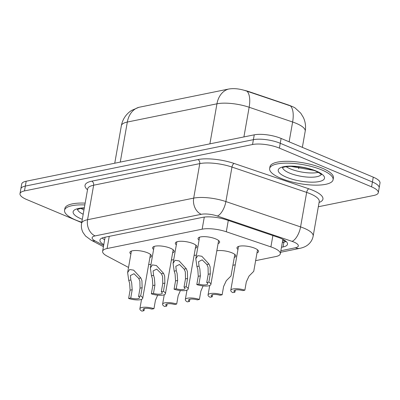 <?xml version="1.0" encoding="UTF-8"?>
<svg xmlns="http://www.w3.org/2000/svg" width="400" height="400" viewBox="0 0 400 400"><rect width="100%" height="100%" fill="white"/><g stroke="black" fill="none" stroke-linecap="round" stroke-linejoin="round"><path stroke-width="0.6" d="M199.06 240.22A10.95 3.275 10 0 1 198.055 238.475A10.95 3.275 10 0 1 204.555 236.645A10.95 3.275 10 0 1 215.815 238.96A10.95 3.275 10 0 1 219.625 242.28A10.95 3.275 10 0 1 218.09 243.575M176.335 244.845A10.95 3.275 10 0 1 175.33 243.1A10.95 3.275 10 0 1 181.83 241.27A10.95 3.275 10 0 1 193.09 243.585A10.95 3.275 10 0 1 196.9 246.905A10.95 3.275 10 0 1 195.365 248.2M153.61 249.47A10.95 3.275 10 0 1 152.61 247.725A10.95 3.275 10 0 1 159.105 245.895A10.95 3.275 10 0 1 170.365 248.21A10.95 3.275 10 0 1 174.175 251.53A10.95 3.275 10 0 1 172.64 252.825M130.885 254.09A10.95 3.275 10 0 1 129.885 252.35A10.95 3.275 10 0 1 136.38 250.52A10.95 3.275 10 0 1 147.64 252.835A10.95 3.275 10 0 1 151.45 256.155A10.95 3.275 10 0 1 149.915 257.45M237.97 249.48A10.95 3.275 10 0 1 236.97 247.74A10.95 3.275 10 0 1 243.47 245.91A10.95 3.275 10 0 1 254.73 248.225A10.95 3.275 10 0 1 258.54 251.545A10.95 3.275 10 0 1 257.005 252.84M216.815 250.795A10.95 3.275 10 0 1 232.005 252.85A10.95 3.275 10 0 1 235.815 256.17A10.95 3.275 10 0 1 234.28 257.46M194.09 255.42A10.95 3.275 10 0 1 196.42 255.165M171.365 260.045A10.95 3.275 10 0 1 173.7 259.79M148.64 264.67A10.95 3.275 10 0 1 150.975 264.415M291.425 106.205A17.39 5.2 -170 0 0 288.085 104.89L249.065 91.655A17.39 5.2 -170 0 0 244.495 90.355M255.625 260.655L275.85 256.54A19.325 5.78 -170 0 0 280.33 253.78A19.325 5.78 -170 0 0 270.89 246.895L226.3 231.77A19.325 5.78 -170 0 0 202.155 229.185L107.09 248.53A19.325 5.78 -170 0 0 102.615 251.29A19.325 5.78 -170 0 0 107 256.05L128.53 267.45M232.9 265.28L235.27 264.795M290.48 105.92A22.545 9.835 108.7 0 1 292.62 122.005A25.765 7.705 -170 0 1 296.24 123.37A25.765 7.705 -170 0 1 305.205 131.18C306.005 126.415 305.4 121.85 303.38 117.48L300.75 113.175L294.89 107.77L292.365 106.535L247.045 91.22C240.245 88.805 234.05 88.095 228.47 89.08L138.845 107.32L131.46 110.48L129.41 111.985C125.095 115.585 122.41 120.165 121.355 125.725L114.745 163.22M81.72 222.65L26.725 199.545A19.325 5.78 10 0 1 20 193.685A19.325 5.78 10 0 1 24.48 190.925L252.545 144.515A19.325 5.78 10 0 1 279.4 148.125L371.565 186.845L372.42 182A19.325 5.78 10 0 1 379.145 187.86A19.325 5.78 10 0 0 372.42 182L280.255 143.28L372.42 182L373.275 177.16A19.325 5.78 10 0 1 380 183.02L378.29 192.705A19.325 5.78 10 0 1 373.815 195.46L318.335 206.75M252.545 144.515L253.4 139.67A19.325 5.78 10 0 1 280.255 143.28A19.325 5.78 10 0 0 253.4 139.67L25.335 186.085L253.4 139.67L254.25 134.83A19.325 5.78 10 0 1 281.11 138.44L373.275 177.16M20 193.685L20.855 188.84A19.325 5.78 10 0 1 25.335 186.085A19.325 5.78 10 0 0 20.855 188.84L21.71 184A19.325 5.78 10 0 1 26.185 181.24L254.25 134.83M371.565 186.845A19.325 5.78 10 0 1 378.29 192.705M281.475 247.29L283.045 246.97A19.325 5.78 -170 0 0 287.52 244.21A19.325 5.78 -170 0 0 278.08 237.325L226.8 219.93A19.325 5.78 -170 0 0 202.655 217.345L104.4 237.345A19.325 5.78 -170 0 0 99.92 240.1A19.325 5.78 -170 0 0 103.795 244.585M286.14 241.47A19.325 5.78 10 0 1 283.895 242.125L282.33 242.445M104.65 239.74A19.325 5.78 10 0 1 102.155 238M153.96 308.675L151.845 309.105A6.44 1.925 -170 0 0 143.04 309.395A6.44 1.925 -170 0 0 144.02 310.7L141.9 311.13A9.66 2.89 -170 0 1 139.87 308.835A9.66 2.89 -170 0 1 153.96 308.675L155.425 300.375L157.665 295.16M144.02 310.7L144.405 308.505M138.565 296.44L140.03 288.14L139.885 281.11L138.715 278.38L133.995 273.725L130.37 275.555L130.85 279.98L131.68 282.78L132.2 289.73L130.74 298.035A6.44 1.925 -170 0 0 139.54 297.745A6.44 1.925 -170 0 0 138.565 296.44L140.68 296.01L142.145 287.71L141.935 280.695L140.825 277.95L133.66 270.145L129.645 269.525L127.625 272.585L131.42 251.055M140.68 296.01A9.66 2.89 -170 0 1 142.71 298.305A9.66 2.89 -170 0 1 128.62 298.465L130.085 290.165L129.63 283.2L128.745 280.41L127.625 272.585M128.62 298.465L130.74 298.035M81.79 222.25A32.21 9.63 10 0 1 75.77 220.055A32.21 9.63 10 0 1 64.56 210.285A32.21 9.63 10 0 1 84.84 204.935M64.56 210.285L64.88 208.47A32.21 9.63 10 0 1 85.16 203.12M176.685 304.05L174.57 304.485A6.44 1.925 -170 0 0 165.765 304.77A6.44 1.925 -170 0 0 166.74 306.075L164.625 306.505A9.66 2.89 -170 0 1 162.595 304.21A9.66 2.89 -170 0 1 176.685 304.05L178.15 295.75L180.39 290.54M166.74 306.075L167.13 303.88M199.41 299.425L197.295 299.86A6.44 1.925 -170 0 0 188.49 300.145A6.44 1.925 -170 0 0 189.465 301.45L187.35 301.88A9.66 2.89 -170 0 1 185.32 299.59A9.66 2.89 -170 0 1 199.41 299.425L200.87 291.125L203.115 285.915M189.465 301.45L189.855 299.255M222.135 294.805L220.015 295.235A6.44 1.925 -170 0 0 211.215 295.52A6.44 1.925 -170 0 0 212.19 296.825L210.075 297.255A9.66 2.89 -170 0 1 208.045 294.965A9.66 2.89 -170 0 1 222.135 294.805L223.595 286.5L226.3 280.71L231.02 275.955L234.815 254.425M212.19 296.825L212.58 294.63M244.855 290.18L242.74 290.61A6.44 1.925 -170 0 0 233.94 290.9A6.44 1.925 -170 0 0 234.915 292.2L232.8 292.63A9.66 2.89 -170 0 1 230.77 290.34A9.66 2.89 -170 0 1 244.855 290.18L246.32 281.875L249.025 276.085L253.745 271.33L257.54 249.8M234.915 292.2L235.305 290.005M161.29 291.82L162.75 283.515L162.61 276.485L161.44 273.755L156.72 269.1L153.095 270.93L153.575 275.355L154.405 278.155L154.925 285.105L153.46 293.41A6.44 1.925 -170 0 0 162.265 293.12A6.44 1.925 -170 0 0 161.29 291.82L163.405 291.385L164.87 283.085L164.66 276.07L163.55 273.325L156.385 265.52L152.37 264.9L150.35 267.96L154.145 246.435M163.405 291.385A9.66 2.89 -170 0 1 165.435 293.68A9.66 2.89 -170 0 1 151.345 293.84L152.81 285.54L152.355 278.575L151.465 275.785L150.35 267.96M151.345 293.84L153.46 293.41M184.015 287.195L185.475 278.89L185.335 271.865L184.165 269.13L179.445 264.475L175.82 266.305L176.3 270.73L177.13 273.53L177.65 280.485L176.185 288.785A6.44 1.925 -170 0 0 184.99 288.495A6.44 1.925 -170 0 0 184.015 287.195L186.13 286.76L187.59 278.46L187.385 271.445L186.27 268.705L179.11 260.895L175.095 260.275L173.075 263.335L176.87 241.81M186.13 286.76A9.66 2.89 -170 0 1 188.16 289.055A9.66 2.89 -170 0 1 174.07 289.215L175.535 280.915L175.08 273.95L174.19 271.16L173.075 263.335M174.07 289.215L176.185 288.785M206.735 282.57L208.2 274.265L208.06 267.24L206.885 264.505L202.165 259.85L198.545 261.68L199.025 266.105L199.855 268.91L200.375 275.86L198.91 284.16A6.44 1.925 -170 0 0 207.715 283.87A6.44 1.925 -170 0 0 206.735 282.57L208.855 282.14L210.315 273.835L210.11 266.82L208.995 264.08L201.835 256.27L197.82 255.65L195.795 258.71L199.595 237.185M208.855 282.14A9.66 2.89 -170 0 1 210.885 284.43A9.66 2.89 -170 0 1 196.795 284.59L198.26 276.29L197.805 269.325L196.915 266.535L195.795 258.71M196.795 284.59L198.91 284.16M321.88 169.965A32.21 9.63 10 0 1 333.09 179.735A32.21 9.63 10 0 1 313.98 185.125A32.21 9.63 10 0 1 280.865 178.315A32.21 9.63 10 0 1 269.655 168.55A32.21 9.63 10 0 1 288.77 163.16A32.21 9.63 10 0 1 321.88 169.965M269.655 168.55L269.975 166.73A32.21 9.63 10 0 1 289.09 161.34A32.21 9.63 10 0 1 322.205 168.15A32.21 9.63 10 0 1 333.41 177.92L333.09 179.735M288.085 104.89L288.035 105.165M249.065 91.655L249.02 91.93M282.78 239.895A6.44 1.925 -170 0 0 283.38 239.58M282.715 240.265A19.325 14.69 78.5 0 0 285.535 240.965M109.24 236.36L107.09 248.53M204.29 217.085L202.155 229.185M228.295 220.44L226.3 231.77M272.89 235.565L270.89 246.895M228.47 89.08A22.545 17.135 78.5 0 0 216.95 103.81L127.33 122.045A22.545 17.135 -101.5 0 1 138.845 107.32M247.045 91.22A22.545 9.835 108.7 0 1 249.145 107.255A25.765 7.705 -170 0 0 216.95 103.81L209.89 143.855M120.265 162.095L127.33 122.045A25.765 7.705 -170 0 0 121.355 125.725M289.13 141.805L292.62 122.005L249.145 107.255L243.91 136.935M26.185 181.24L24.48 190.925M281.11 138.44L279.4 148.125M280.865 250.74L295.355 247.79A12.885 3.855 -170 0 0 293.855 242.045A12.885 3.855 -170 0 0 292.045 241.365L217.355 216.025A12.885 3.855 -170 0 0 201.26 214.305L95.125 235.9A12.885 3.855 -170 0 0 95.065 240.915L103.64 245.455M87.67 188.89L81.585 223.395A25.765 7.705 10 0 1 87.56 219.72L193.69 198.12A25.765 7.705 10 0 1 225.885 201.57L300.575 226.905A25.765 7.705 10 0 1 304.195 228.27A25.765 7.705 10 0 1 313.16 236.085L319.245 201.58A25.765 7.705 -170 0 0 310.28 193.765A25.765 7.705 -170 0 0 306.66 192.4L231.97 167.065A25.765 7.705 -170 0 0 199.775 163.615L93.64 185.215A25.765 7.705 -170 0 0 87.67 188.89L87.695 188.78M87.515 189.775A28.985 8.67 10 0 1 91.75 181.17L197.885 159.57A28.985 8.67 10 0 1 234.1 163.45L308.795 188.785A3.22 1.405 -71.3 0 0 306.66 192.4L300.575 226.905A12.885 5.62 108.7 0 1 292.045 241.365M308.795 188.785A28.985 8.67 10 0 1 319.09 202.46M95.125 235.9A12.885 9.79 -101.5 0 1 87.56 219.72L93.64 185.215A3.22 2.45 78.5 0 0 91.75 181.17M217.355 216.025A12.885 5.62 108.7 0 0 225.885 201.57L231.97 167.065A3.22 1.405 -71.3 0 1 234.1 163.45M201.26 214.305A12.885 9.79 -101.5 0 1 193.69 198.12L199.775 163.615A3.22 2.45 78.5 0 0 197.885 159.57M95.065 240.915A12.885 9.02 117.9 0 1 91.17 240.195L103.425 246.68M280.6 252.27L300.06 248.31A12.885 9.79 -101.5 0 1 295.355 247.79M285.06 241.845L282.34 242.395M283.895 242.125L283.045 246.97M128.745 280.41L130.85 279.98M138.715 278.38L140.825 277.95M140.03 288.14L142.145 287.71M130.085 290.165L132.2 289.73M82.305 219.325A23.5 7.025 10 0 1 81.315 218.925A23.5 7.025 10 0 1 84.325 207.86M83.945 210.015A19.635 5.87 10 0 1 81.06 208.415M83.2 214.25A19.635 5.87 10 0 1 77.57 209.37M151.465 275.785L153.575 275.355M161.44 273.755L163.55 273.325M162.75 283.515L164.87 283.085M152.81 285.54L154.925 285.105M174.19 271.16L176.3 270.73M184.165 269.13L186.27 268.705M185.475 278.89L187.59 278.46M175.535 280.915L177.65 280.485M196.915 266.535L199.025 266.105M206.885 264.505L208.995 264.08M208.2 274.265L210.315 273.835M198.26 276.29L200.375 275.86M321.18 174.42A19.635 5.87 10 0 1 308.895 177.175A19.635 5.87 10 0 1 289.51 173.055A19.635 5.87 10 0 1 282.665 167.63M316.335 171.095A23.5 7.025 10 0 1 319.07 181.575A23.5 7.025 10 0 1 286.41 177.185A23.5 7.025 10 0 1 283.675 166.705A23.5 7.025 10 0 1 316.335 171.095M318.225 172.33A19.635 5.87 10 0 1 290.26 168.815A19.635 5.87 10 0 1 286.155 166.675M282.37 242.23L286.13 241.465M105.095 237.2L102.615 251.29M282.88 239.315L280.33 253.78M305.205 131.18L302.355 147.365M298.92 166.845L298.6 168.655M81.585 223.395C81.055 226.635 81.555 229.705 83.08 232.605L85.56 236.04L91.17 240.195M300.06 248.31C303.775 247.475 306.63 246.115 308.62 244.22C311.04 242.015 312.555 239.3 313.16 236.085M139.87 308.835L141.54 299.38M142.71 298.305L150.45 254.415M77.245 209.57L79.75 208.65L84.28 208.12M162.595 304.21L164.26 294.755M185.32 299.59L186.985 290.13M208.045 294.965L209.71 285.505M230.77 290.34L238.505 246.445M165.435 293.68L173.175 249.79M188.16 289.055L195.9 245.165M210.885 284.43L218.625 240.54M321.415 174.725C321.35 175.03 322.385 174.265 315.48 171.025C308.24 168.15 300.36 166.585 291.835 166.345C282.125 166.53 282.435 168.08 282.34 167.835M290.775 166.345L313.995 170.44"/></g></svg>
